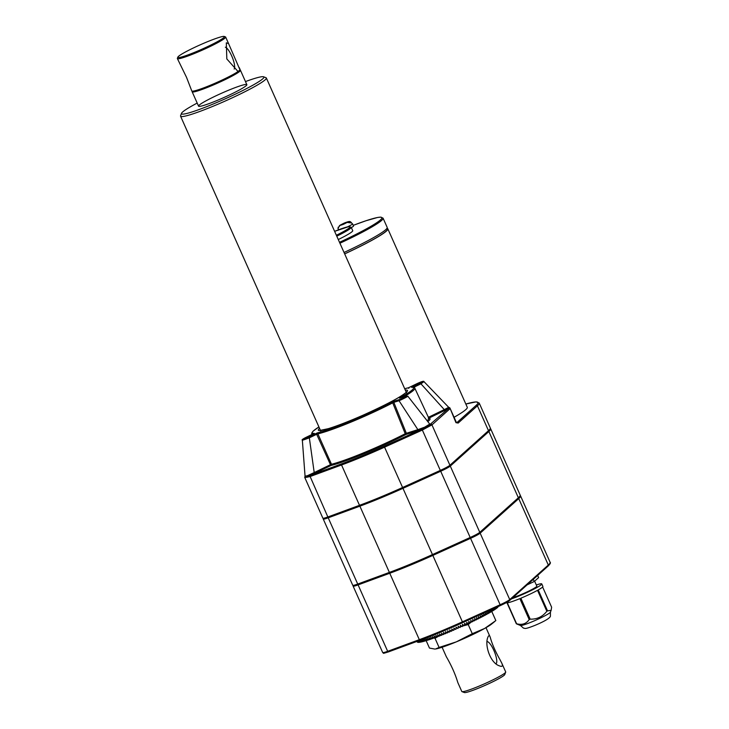 <?xml version="1.0" encoding="UTF-8"?>
<svg xmlns="http://www.w3.org/2000/svg" width="729" height="729" viewBox="0 0 729 729"><rect width="100%" height="100%" fill="white"/><g stroke="black" fill="none" stroke-linecap="round" stroke-linejoin="round"><path stroke-width="1.09" d="M239.978 69.856L238.41 71.26L237.608 71.041L226.819 58.94L226.327 42.838L228.569 43.594L239.978 69.856A26.435 2.433 -24 0 0 240.078 69.437L239.23 67.533M225.352 47.194A12.01 3.29 -112.5 0 1 231.94 56.47A12.01 3.29 -112.5 0 1 234.474 68.38A12.01 3.29 -112.5 0 1 234.164 69.045M192.401 91.161A26.435 2.433 -24 0 0 192.155 91.781A26.435 2.433 -24 0 0 213.934 84.728A26.435 2.433 -24 0 0 239.795 71.305A26.435 2.433 -24 0 0 240.452 70.276A26.435 2.433 -24 0 0 239.741 70.048L239.941 70.503A25.88 2.387 156 0 1 217.278 83.206A25.88 2.387 156 0 1 192.666 91.553L192.492 91.171M177.858 57.108L177.384 58.32A26.435 2.433 -24 0 0 177.375 58.575A26.435 2.433 -24 0 0 195.828 52.916A26.435 2.433 -24 0 0 225.671 37.07A26.435 2.433 -24 0 0 225.471 36.906L224.259 36.45A25.506 2.351 -24 0 0 200.193 44.834A25.506 2.351 -24 0 0 177.858 57.108A25.506 2.351 -24 0 0 195.654 51.896A25.506 2.351 -24 0 0 224.259 36.45M177.375 58.575L186.506 77.292L191.782 90.943A26.435 2.433 -24 0 0 211.902 84.591A26.435 2.433 -24 0 0 238.41 71.26M494.672 621.564L491.61 624.06A32.349 2.98 156 0 1 484.648 628.453L495.838 620.589L491.774 611.449M487.136 641.547A12.01 3.29 -112.5 0 1 492.585 647.799A12.01 3.29 -112.5 0 1 496.613 659.317A12.01 3.29 -112.5 0 1 496.13 663.645A12.01 3.29 -112.5 0 1 496.057 663.7M500.039 659.791L501.734 663.044C503.083 666.106 502.299 667.044 499.383 665.832C490.335 663.044 484.256 644.801 487.974 637.028C488.685 635.26 489.432 635.287 490.198 637.119C491.957 643.698 495.237 651.252 500.039 659.791M442.093 647.243L446.294 656.665C451.497 665.623 455.343 674.27 457.83 682.59L461.794 691.484A24.03 2.214 -24 0 0 461.976 691.63L464.4 692.55A22.18 2.041 -24 0 0 479.718 687.675A22.18 2.041 -24 0 0 504.75 674.58L505.689 672.165A24.03 2.214 -24 0 0 505.698 671.938L501.734 663.044M461.976 691.63A24.03 2.214 -24 0 0 478.57 686.344A24.03 2.214 -24 0 0 505.689 672.165M439.095 647.443L456.272 641.885L472.283 633.701L484.648 628.453A32.349 2.98 156 0 1 456.272 641.885A32.349 2.98 156 0 1 435.641 648.974A32.349 2.98 156 0 1 435.55 648.992L439.095 647.443L435.022 638.294L437.737 636.699M323.476 518.629A12.165 1.121 -24 0 0 323.248 519.03A12.165 1.121 -24 0 0 328.223 517.809L359.88 506.163A71.314 6.57 -24 0 0 402.964 488.33L440.699 471.244A12.165 1.121 -24 0 0 450.294 466.086L488.877 431.522A71.314 6.57 -24 0 0 490.653 428.752A71.314 6.57 -24 0 0 490.307 428.406M323.248 519.03L352.745 585.278A12.165 1.121 -24 0 0 357.72 584.057L389.377 572.411A71.314 6.57 -24 0 0 432.461 554.578L470.187 537.492A12.165 1.121 -24 0 0 479.782 532.334L518.365 497.77A71.314 6.57 -24 0 0 520.141 495L490.653 428.752M305.624 476.192L309.962 475.499A0.92 0.538 70.9 0 0 309.88 476.611L304.831 477.632L322.874 518.191A12.165 1.121 -24 0 0 327.85 516.97L359.506 505.325A71.314 6.57 -24 0 0 402.59 487.491L440.316 470.405A12.165 1.121 -24 0 0 449.921 465.248L488.494 430.684A71.314 6.57 -24 0 0 490.28 427.914L479.199 403.028A71.314 6.57 156 0 1 477.422 405.798A0.92 0.884 -131.9 0 0 476.219 405.297L456.955 422.556L455.962 422.665L458.158 423.057A0.92 0.884 -131.9 0 0 456.955 422.556A13.086 1.203 156 0 0 456.655 422.592M304.831 477.632L304.95 476.675A0.92 0.911 33.1 0 1 304.922 476.711A0.92 0.92 50.1 0 0 304.831 477.632M245.482 81.575A45.098 4.155 156 0 1 263.57 76.791A45.098 4.155 156 0 1 224.395 99.199A45.098 4.155 156 0 1 181.521 113.314A45.098 4.155 156 0 1 197.185 103.081M263.57 76.791L265.994 77.702A46.948 4.328 156 0 1 266.349 77.994A46.948 4.328 156 0 1 225.215 101.039A46.948 4.328 156 0 1 180.564 116.184A46.948 4.328 156 0 1 180.582 115.738L181.521 113.314M547.543 610.875A19.965 1.841 -24 0 1 546.841 611.266C542.595 616.725 537.045 619.358 530.174 619.149A19.965 1.841 -24 0 1 529.682 619.349A19.965 1.841 -24 0 1 529.19 619.559C526.302 623.805 522.11 625.218 516.615 623.778A19.965 1.841 -24 0 1 516.332 623.796L520.497 625.491A16.448 1.513 -24 0 0 531.86 621.873A16.448 1.513 -24 0 0 550.422 612.16L551.142 610.31L547.543 610.875L538.221 589.943A19.965 1.841 156 0 0 542.895 586.444L541.775 583.929A19.965 1.841 -24 0 0 536.325 584.977M542.631 587L551.625 607.211L551.142 610.31M512.87 597.625A14.553 1.34 -24 0 0 520.406 594.855A14.553 1.34 -24 0 0 536.836 586.125L534.621 581.168M511.476 598.874A19.965 1.841 -24 0 0 519.239 595.894A19.965 1.841 -24 0 0 541.273 584.704A19.965 1.841 -24 0 0 541.775 583.929M530.174 619.149L520.861 598.208A19.965 1.841 156 0 0 537.519 590.326L546.841 611.266M516.332 623.796L507.01 602.856A19.965 1.841 156 0 1 506.418 602.692L506.391 602.61M516.615 623.778L507.302 602.837A19.965 1.841 156 0 0 519.868 598.618L529.19 619.559M537.665 575.409L538.631 577.578L534.266 581.487L527.094 584.877M534.266 581.487L533.3 579.327M353.201 585.378L353.456 585.97A11.792 1.084 -24 0 0 358.285 584.786L389.942 573.14A70.941 6.543 -24 0 0 432.798 555.398L470.524 538.312A11.792 1.084 -24 0 0 479.828 533.309L518.41 498.745A70.941 6.543 -24 0 0 520.187 495.993L520.078 495.756M353.346 585.715A12.165 1.121 -24 0 0 353.118 586.116A12.165 1.121 -24 0 0 358.094 584.895L389.751 573.258A71.314 6.57 -24 0 0 432.835 555.416L470.56 538.339A12.165 1.121 -24 0 0 480.165 533.172L518.738 498.609A71.314 6.57 -24 0 0 520.524 495.838A71.314 6.57 -24 0 0 520.169 495.492M342.785 224.587L347.204 222.418L350.849 222.901A7.363 0.674 -24 0 0 351.332 222.473L350.649 222.755M345.191 223.247L345.801 222.445L343.833 223.265L339.313 225.799M344.134 223.931L343.833 223.265M351.332 222.473L347.678 221.99L345.099 223.056M347.451 226.883A7.855 0.72 156 0 0 352.554 223.849L353.529 226.036A7.855 0.72 156 0 1 353.328 226.336A7.855 0.72 156 0 1 351.351 227.585M336.78 236.178A25.88 2.387 156 0 0 351.223 227.302L352.727 230.665A25.88 2.387 156 0 1 352.08 231.667A25.88 2.387 156 0 1 338.274 239.54M387.044 228.213L387.4 229.024A58.229 5.367 156 0 1 385.951 231.284A58.229 5.367 156 0 1 344.653 253.865M387.126 228.405A58.685 5.413 156 0 1 387.828 228.833A58.685 5.413 156 0 1 386.361 231.12A58.685 5.413 156 0 1 344.671 253.902M339.914 243.231A58.685 5.413 156 0 0 383.071 218.162L387.19 227.412A58.685 5.413 156 0 1 385.723 229.69A58.685 5.413 156 0 1 344.033 252.471M393.842 402.417L392.703 402.827L393.824 402.353L406.345 433.29L417.881 429.654L399.018 400.713L399.301 399.574L393.095 401.533A55.486 5.112 156 0 1 317.425 432.853L308.677 437.09L309.342 437.837C301.915 440.626 300.667 440.826 305.606 438.439L305.56 437.591L314.308 433.354A55.486 5.112 156 0 1 318.919 426.939L312.96 431.276L311.666 433.254L311.93 434.502M392.703 402.827L393.095 401.533L393.824 402.353L399.018 400.713C402.964 399.137 411.019 394.808 406.7 396.585M399.301 399.574C405.042 397.296 407.174 396.139 405.707 396.129L405.916 396.066M307.246 477.249A0.92 0.729 82.5 0 1 307.292 476.329A0.92 0.638 71 0 0 307.337 475.736L305.059 476.219L302.344 440.116C301.551 439.97 302.617 439.131 305.533 437.6C301.524 439.888 302.562 439.715 308.677 437.09M307.337 475.736L314.208 472.565L309.342 437.837L316.668 434.293L317.425 432.853L331.495 464.255A0.92 0.82 -103.9 0 1 331.13 465.448L310.217 475.399A0.92 0.538 69.8 0 0 310.126 476.529L327.85 516.97M408.641 387.7L417.161 383.572L417.207 384.42L417.161 383.572C423.285 380.948 424.324 380.784 420.287 383.071L420.943 383.818L423.977 381.632C424.041 380.811 421.763 381.458 417.134 383.582L408.44 387.782L404.695 388.73A55.486 5.112 156 0 1 408.413 387.81L408.823 388.384L408.413 387.81M404.185 396.603A56.406 5.203 156 0 0 414.819 388.211C415.047 387.746 414.108 387.418 412.013 387.217L411.53 387.309A55.486 5.112 156 0 1 399.501 398.089L405.707 396.129M413.616 387.363L411.53 387.309L420.287 383.071M314.873 473.312L314.208 472.565L330.465 464.701L316.668 434.293L317.726 433.873M316.696 434.356L317.735 433.901A56.406 5.203 156 0 0 392.721 402.864L405.242 433.728A0.92 0.474 -117.1 0 0 406.071 434.42A57.91 5.34 156 0 1 331.13 465.448L330.465 464.701L331.495 464.255A56.99 5.258 -24 0 0 405.242 433.728L406.345 433.29A0.92 0.72 -107.5 0 1 406.071 434.42L417.599 430.784L417.881 429.654L424.715 427.148L425.007 427.604L430.821 424.333A0.92 0.884 48.1 0 1 432.015 424.834L422.355 430.046L440.316 470.405M417.599 430.784L425.007 427.604L425.572 428.26M309.962 475.499L341.637 463.844A0.92 0.538 69.8 0 0 341.546 464.974L310.126 476.529M402.59 487.491L384.156 446.248L421.608 429.29L422.073 430.183L384.62 447.141A71.314 6.57 156 0 1 341.546 464.974L359.506 505.325M456.536 422.647L456.263 422.191A12.165 1.121 156 0 1 455.962 422.665L450.003 408.149L449.757 408.942A0.92 0.884 -131.9 0 0 448.563 408.44L449.128 407.447L449.93 408.012A0.92 0.902 146.7 0 0 449.264 407.611A0.92 0.911 -146.9 0 1 448.69 407.32L423.977 381.632M472.283 633.701L468.209 624.553L462.405 626.129M458.177 627.45L459.261 627.095M460.291 626.767L461.648 626.348M438.986 635.898L437.746 636.69L439.049 635.952M471.554 621.864L470.715 622.52L470.761 620.47L472.31 621.773A44.551 4.11 -24 0 0 472.72 621.573L472.756 619.513L474.278 620.807A44.551 4.11 -24 0 0 474.688 620.616L474.707 618.556L476.21 619.86A44.551 4.11 -24 0 0 476.611 619.668L476.611 617.609L478.096 618.921A44.551 4.11 -24 0 0 478.479 618.73L478.452 616.679L479.919 617.992A44.551 4.11 -24 0 0 480.293 617.8L480.247 615.759L481.687 617.08A44.551 4.11 -24 0 0 482.042 616.898L481.978 614.866L483.391 616.196A44.551 4.11 -24 0 0 483.737 616.014L483.637 613.982L485.022 615.322A44.551 4.11 -24 0 0 485.35 615.148L485.222 613.125L486.58 614.474A44.551 4.11 -24 0 0 486.89 614.301L486.735 612.296L488.056 613.654A44.551 4.11 -24 0 0 488.357 613.49L488.166 611.485L489.451 612.861A44.551 4.11 -24 0 0 489.733 612.697L489.505 610.711L490.763 612.096A44.551 4.11 -24 0 0 491.027 611.941L490.763 609.973L491.984 611.367A44.551 4.11 -24 0 0 492.23 611.221L491.947 609.38M470.661 622.557L468.209 624.553M434.858 649.065L429.463 648.072L426.173 640.7M435.022 638.294L434.183 638.003L435.35 637.31M460.974 625.801A32.349 2.98 156 0 1 460.318 626.102M458.851 626.758A32.349 2.98 156 0 1 458.195 627.049M497.725 606.765L497.861 607.221A44.551 4.11 -24 0 1 497.77 607.312L497.497 606.865M497.187 607.011L497.369 607.667A44.551 4.11 -24 0 1 497.26 607.767L496.859 607.157M496.731 607.977L497.26 607.767M496.549 607.293L496.777 608.159A44.551 4.11 -24 0 1 496.631 608.259L496.103 607.494M496.03 608.505L496.631 608.259M495.811 607.631L496.066 608.688A44.551 4.11 -24 0 1 495.911 608.806L495.237 607.886M495.219 609.079L495.911 608.806M494.991 608.004L495.255 609.262A44.551 4.11 -24 0 1 495.082 609.389L494.271 608.332M494.308 609.681L495.082 609.389M494.062 608.423L494.344 609.881A44.551 4.11 -24 0 1 494.144 610.009L493.187 608.815M493.305 610.328L494.144 610.009M493.05 608.879L493.333 610.528A44.551 4.11 -24 0 1 493.114 610.674L492.011 609.353M492.193 611.011L493.114 610.674M491 611.722L491.984 611.367M489.706 612.469L490.763 612.096M488.33 613.253L489.451 612.861M486.872 614.055L488.056 613.654M485.332 614.875L486.58 614.474M483.719 615.723L485.022 615.322M482.033 616.597L483.391 616.196M480.283 617.472L481.687 617.08M478.479 618.374L479.919 617.992M476.611 619.276L478.096 618.921M474.688 620.179L476.21 619.86M472.729 621.081L474.278 620.807M470.724 621.974L472.31 621.773M468.692 622.839L470.287 622.739L468.738 621.436L468.665 623.505A44.551 4.11 -24 0 1 468.246 623.705L466.669 622.402L466.596 624.471A44.551 4.11 -24 0 1 466.168 624.671L464.583 623.377L464.501 625.436A44.551 4.11 -24 0 1 464.063 625.637L462.478 624.343L462.386 626.402A44.551 4.11 -24 0 1 461.949 626.603L460.354 625.3L460.263 627.359A44.551 4.11 -24 0 1 459.826 627.551L458.231 626.247L458.131 628.307A44.551 4.11 -24 0 1 457.694 628.498L456.099 627.186L455.999 629.236L456.372 627.414M466.624 623.669L468.246 623.705M464.546 624.398L466.168 624.671M462.45 624.917L464.063 625.637M455.999 629.236A44.551 4.11 -24 0 1 455.561 629.428L453.967 628.116L453.875 630.157L454.65 628.68M453.875 630.157A44.551 4.11 -24 0 1 453.438 630.348L451.843 629.018L451.761 631.059L452.764 629.783M451.761 631.059A44.551 4.11 -24 0 1 451.324 631.241L449.738 629.911L449.665 631.943L450.777 630.785M449.665 631.943A44.551 4.11 -24 0 1 449.228 632.125L447.661 630.785L447.588 632.799L448.772 631.733M447.588 632.799A44.551 4.11 -24 0 1 447.159 632.982L445.601 631.624L445.537 633.638L446.768 632.644M445.537 633.638A44.551 4.11 -24 0 1 445.118 633.811L443.569 632.444L443.524 634.449L444.781 633.51M443.524 634.449A44.551 4.11 -24 0 1 443.114 634.613L441.583 633.237L441.555 635.223L442.813 634.339M441.555 635.223A44.551 4.11 -24 0 1 441.154 635.387L439.633 634.002L439.623 635.98L440.881 635.141M439.623 635.98A44.551 4.11 -24 0 1 439.232 636.125L437.737 634.731L437.746 636.69A44.551 4.11 -24 0 1 437.364 636.836L435.896 635.424L435.924 637.374L437.145 636.617M435.924 637.374A44.551 4.11 -24 0 1 435.559 637.51L434.11 636.08L434.165 638.012A44.551 4.11 -24 0 1 433.81 638.148L432.388 636.709L432.47 638.622L433.618 637.948M432.47 638.622A44.551 4.11 -24 0 1 432.124 638.741L430.73 637.283L430.848 639.187L431.951 638.558M430.848 639.187A44.551 4.11 -24 0 1 430.511 639.297L429.153 637.82L429.29 639.707L430.347 639.123M429.29 639.707A44.551 4.11 -24 0 1 428.98 639.807L427.641 638.322L427.823 640.19L428.825 639.643M427.823 640.19A44.551 4.11 -24 0 1 427.522 640.281L426.219 638.777L426.429 640.618L427.376 640.117M426.429 640.618A44.551 4.11 -24 0 1 426.155 640.709L424.879 639.178L425.125 641.01L426.018 640.545M425.125 641.01A44.551 4.11 -24 0 1 424.861 641.083L423.631 639.543L423.913 641.356L424.734 640.928M423.913 641.356A44.551 4.11 -24 0 1 423.667 641.42L422.474 639.852L422.793 641.648L423.549 641.256M422.793 641.648A44.551 4.11 -24 0 1 422.574 641.702L421.417 640.117L421.763 641.894L422.456 641.547M421.763 641.894A44.551 4.11 -24 0 1 421.562 641.939L420.451 640.335L420.843 642.085L421.462 641.784M420.843 642.085A44.551 4.11 -24 0 1 420.66 642.121L419.585 640.499L420.022 642.231L420.56 641.967M420.022 642.231A44.551 4.11 -24 0 1 419.858 642.258L418.883 640.709M419.767 642.103L419.303 642.331L418.856 640.718M419.303 642.331A44.551 4.11 -24 0 1 419.166 642.34L418.309 640.919M419.075 642.185L418.246 640.937M418.692 642.367A44.551 4.11 -24 0 1 418.574 642.377L417.845 641.092M418.492 642.222L417.763 641.119M418.182 642.367A44.551 4.11 -24 0 1 418.091 642.358L417.48 641.219M418.009 642.203L417.398 641.247M417.79 642.313A44.551 4.11 -24 0 1 417.717 642.295L417.225 641.31M417.644 642.14L417.161 641.338M417.507 642.203A44.551 4.11 -24 0 1 417.462 642.176L417.079 641.374M417.38 642.021L417.043 641.383L417.307 642.003A44.551 4.11 -24 0 0 417.325 642.049M246.192 85.685A26.435 2.433 156 0 1 220.331 99.098A26.435 2.433 156 0 1 198.561 106.152A26.435 2.433 156 0 1 221.716 93.175A26.435 2.433 156 0 1 246.849 84.655A26.435 2.433 156 0 1 246.192 85.685M305.606 438.439L305.56 437.591L314.135 433.436M387.828 228.833L467.289 407.32A58.685 5.413 156 0 1 454.076 417.28M323.33 518.292L323.585 518.875A11.792 1.084 -24 0 0 328.414 517.69L360.071 506.054A70.941 6.543 -24 0 0 402.927 488.312L440.662 471.226A11.792 1.084 -24 0 0 449.966 466.223L488.548 431.659A70.941 6.543 -24 0 0 490.316 428.898L490.207 428.67M343.35 224.359L343.131 223.876M337.919 228.25L340.079 225.37L342.657 224.304M428.388 417.307L444.28 409.607L420.943 383.818L413.689 387.336M424.715 427.148L429.746 424.087L407.848 396.221L405.807 396.093L399.747 397.998M448.69 407.32L444.28 409.607L444.945 410.354L428.798 418.173M430.529 425.59A0.92 0.765 68.5 0 0 429.882 424.98A0.92 0.838 54.2 0 1 429.335 424.661M430.146 424.36L448.563 408.44L444.945 410.354M328.223 517.809L357.72 584.057M518.091 498.016L518.41 498.745M357.921 583.984L358.285 584.786M389.578 572.338L389.942 573.14M432.434 554.587L432.798 555.398M470.169 537.51L470.524 538.312M479.5 532.571L479.828 533.309M345.728 222.5L347.678 221.99M351.223 227.302L348.854 226.61L334.62 231.339A24.95 2.296 156 0 1 350.011 226.837A24.95 2.296 156 0 1 336.361 235.257M488.494 430.684L477.422 405.798L458.158 423.057M479.199 403.028L476.073 401.879L465.831 404.039A70.385 6.488 156 0 1 476.219 405.297M500.422 605.544L509.525 600.623L548.108 566.059A0.92 0.884 -131.9 0 0 548.308 565.03L509.735 599.593A0.92 0.884 -131.9 0 1 509.279 600.769A11.236 1.039 156 0 1 500.431 605.535L500.13 604.751L462.405 621.837L462.687 622.621A70.385 6.488 156 0 1 420.159 640.226A0.92 0.538 69.8 0 1 420.104 640.253C433.108 635.451 447.296 629.583 462.687 622.63L500.422 605.544L462.696 622.621M432.835 555.416L462.405 621.837A71.314 6.57 156 0 1 419.321 639.67A0.92 0.538 69.8 0 0 420.104 640.253L388.448 651.899A0.92 0.538 69.8 0 0 388.502 651.872L420.05 640.272M480.165 533.172L509.735 599.593A12.165 1.121 156 0 1 500.13 604.751L470.56 538.339M389.751 573.258L419.321 639.67L387.664 651.316A0.92 0.538 69.8 0 0 388.448 651.899C380.429 654.341 384.903 652.974 382.689 652.528L353.118 586.116M358.094 584.895L387.664 651.316A12.165 1.121 156 0 1 382.689 652.528M548.108 566.059C550.204 563.982 550.869 562.715 550.094 562.259A71.314 6.57 156 0 1 548.308 565.03L518.738 498.609M383.071 218.162L380.72 217.114L377.54 217.488L366.067 220.723L353.228 225.361A57.764 5.322 156 0 1 381.395 218.937A57.764 5.322 156 0 1 339.504 242.31M430.803 424.369A0.92 0.884 51.2 0 1 431.951 424.889L449.921 465.248M384.156 446.248A70.385 6.488 156 0 1 341.637 463.844M450.003 408.149A0.92 0.902 146.7 0 0 449.93 408.012L456.263 422.191M405.315 390.115A48.797 4.502 156 0 1 364.755 414.446A48.797 4.502 156 0 1 319.53 428.306M328.414 517.69L328.059 516.888M360.071 506.054L359.716 505.252M402.927 488.312L402.563 487.501M440.662 471.226L440.298 470.415M449.966 466.223L449.629 465.485M488.548 431.659L488.22 430.93M488.877 431.522L518.365 497.77M450.294 466.086L479.782 532.334M440.699 471.244L470.187 537.492M449.757 408.942L432.015 424.834M421.881 429.171L422.073 430.183M402.964 488.33L432.461 554.578M359.88 506.163L389.377 572.411M347.204 222.418L343.997 224.04M340.552 224.942L343.76 223.311M342.029 224.86L340.079 225.37M427.121 420.751A56.99 5.258 -24 0 0 428.834 418.264L414.819 388.211M428.816 418.236A57.91 5.34 156 0 1 427.823 421.635M449.82 408.878A0.92 0.884 -134.8 0 0 448.663 408.368M228.569 43.594L225.671 37.07M246.849 84.655L240.452 70.276M198.561 106.152L192.155 91.781M406.263 392.238L266.349 77.994M320.478 430.438L180.564 116.184M406.563 392.922L406.527 391.92L405.552 392.895C399.328 397.797 385.222 405.196 363.252 415.102C349.027 421.344 337.381 425.864 328.314 428.67L320.058 430.411L320.778 431.112M550.094 562.259L520.524 495.838M485.997 627.696L490.198 637.119M520.369 625.391L523.468 628.143C525.418 628.061 523.458 629.911 534.767 625.455C548.427 619.768 550.404 616.998 550.404 616.142L550.431 612.005M338.256 227.074L338.201 230.236M339.951 225.261L344.853 222.819C351.405 220.431 349.738 221.607 352.554 223.849M318.764 427.021L318.664 426.347M428.288 418.309L428.834 418.264M305.059 476.219L304.95 476.675M429.746 424.087L430.256 424.378L428.862 424.725"/></g></svg>

